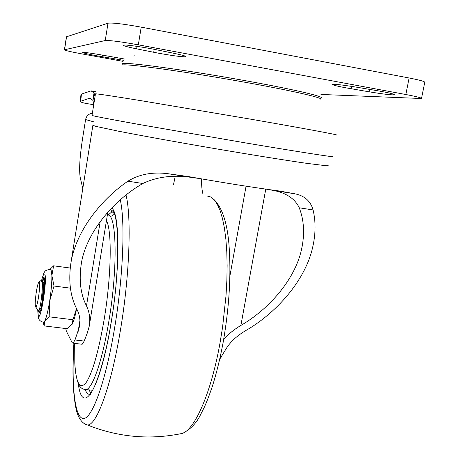 <?xml version="1.0" encoding="UTF-8"?>
<svg xmlns="http://www.w3.org/2000/svg" width="460" height="460" viewBox="0 0 460 460"><rect width="100%" height="100%" fill="white"/><g stroke="black" fill="none" stroke-linecap="round" stroke-linejoin="round"><path stroke-width="0.69" d="M198.956 178.428L193.93 177.819C174.777 174.535 157.745 176.433 142.83 183.5L127.914 181.183C139.213 174.231 152.565 171.741 167.98 173.708L189.037 176.674C223.313 182.758 253.69 187.571 280.174 191.113L294.946 193.815C304.635 195.805 310.672 201.181 313.065 209.938C315.842 221.519 315.721 233.956 312.685 247.256C305.037 281.37 275.287 313.806 245.249 330.872C236.405 336.191 229.891 342.372 225.71 349.428L219.73 359.22M92.374 113.235C88.688 113.764 86.428 115.868 85.594 119.554L82.409 139.621C79.695 157.607 78.982 170.349 80.276 177.836L82.788 188.531M65.751 328.538L66.338 331.085L72.105 342.608L73.048 343.195L74.997 339.974L84.197 341.073L82.173 344.275L81.604 344.206M127.914 181.183C98.394 201.394 75.659 233.507 71.001 262.39C68.224 280.945 70.265 296.734 77.136 309.758C79.758 315.094 80.546 320.706 79.505 326.589L74.997 339.974M142.83 183.5C111.607 201.463 85.962 234.192 81.345 263.442C78.815 280.036 80.529 294.176 86.486 305.86C89.579 312.409 90.482 319.257 89.194 326.399L87.337 332.931L84.197 341.073M265.759 189.123L240.885 325.427C267.777 309.931 294.578 280.686 301.484 249.665C304.865 234.284 304.117 220.328 299.247 207.793C294.624 198.013 284.93 192.044 270.158 189.888L294.946 193.815M240.885 325.427C234.186 329.435 228.459 334.041 223.704 339.244M201.606 178.888C201.474 185.248 201.928 190.331 202.969 194.131M90.666 392.955L89.016 389.896M111.619 216.108L114.097 213.463M38.559 297.051C39.922 287.017 40.003 282.06 38.801 282.175C37.996 283.423 37.162 286.712 36.3 292.042C35.092 300.644 34.902 305.653 35.73 307.067C36.553 306.814 37.496 303.473 38.559 297.051M38.387 310.523L38.623 310.834L38.939 310.517C39.761 308.861 40.601 304.664 41.457 297.925C42.458 288.868 42.458 283.124 41.457 280.698L40.595 280.795L39.048 281.986M42.222 282.469L43.464 279.726L44.35 278.835M41.831 281.623L42.027 282.101C44.154 284.47 41.929 306.636 40.79 308.056L40.681 308.2M42.883 291.352L44.603 285.51M41.952 281.917L42.021 281.894C43.895 280.807 43.924 292.491 42.768 301.099M40.721 308.171L41.233 308.234L41.124 307.004M42.682 295.308L44.442 287.96M39.439 312.294L39.077 310.333M42.901 280.468L44.166 277.725M38.508 310.77L38.818 312.214L39.382 312.587C41.866 312.231 46.27 280.427 44.206 277.794L43.688 277.541L41.883 281.75M41.469 280.715C44.798 269.623 44.361 270.779 50.255 269.267L51.054 269.612L51.882 275.551C51.94 282.469 51.192 291.019 49.64 301.202C48.007 311.207 46.356 317.872 44.695 321.189L43.78 322.305L43.217 322.23M50.082 269.255L53.607 265.817L51.882 275.551L54.033 286.028L49.64 301.202L49.168 316.813L44.695 321.189L44.143 325.916L67.286 328.722L72.266 324.012L72.91 319.74L76.55 308.551M76.613 308.683C75.216 315.985 73.778 321.08 72.295 323.961L72.042 324.409M54.033 286.028L70.432 288.161M49.168 316.813L72.91 319.74M53.607 265.817L70.179 268.042M41.089 308.746L40.75 309.12L40.267 308.752M42.711 284.636L44.171 281.227L44.695 281.71M123.665 60.329L97.848 55.976C88.36 54.217 83.294 53.05 82.65 52.474C83.611 52.175 88.97 52.843 98.733 54.464L124.763 59.058M153.72 52.273L158.832 53.262C174.265 55.993 183.31 57.12 185.961 56.643C185.932 56.074 181.78 54.93 173.495 53.222L155.888 49.657C141.743 46.753 123.096 44.24 123.291 45.224C123.51 45.868 127.955 47.069 136.614 48.84L153.72 52.273L154.209 49.323M346.115 87.86C337.094 86.164 332.551 85.025 332.482 84.439C334.748 84.013 343.091 84.979 357.5 87.331L376.263 90.516C388.257 92.621 394.381 94.035 394.634 94.766C392.006 95.151 383.513 94.168 369.161 91.816L346.115 87.86M320.873 99.331C323.685 98.06 294.521 91.235 249.642 83.099C186.95 71.622 120.29 62.594 122.032 65.343L122.245 64.043M332.384 156.504C335.438 157.561 300.432 152.156 245.818 142.968L138.224 124.326C108.33 118.933 92.931 115.966 92.023 115.42L92.029 115.379M66.418 36.823L108.008 23.19C112.447 22.626 123.516 23.943 141.214 27.146L409.112 77.987C419.761 80.057 424.971 81.506 424.741 82.323L421.538 98.359M141.214 27.146L138.322 44.833L405.846 94.524L409.112 77.987M138.322 44.833C120.652 41.67 109.629 40.239 105.242 40.532L108.008 23.19M66.568 36.702L64.549 49.755L105.242 40.532M64.549 49.755L64.411 49.829C65.251 50.537 71.438 51.957 82.978 54.09L123.056 61.364M405.846 94.524C416.484 96.542 421.705 97.871 421.504 98.509L320.959 94.449M175.22 176.525L173.466 184.765M95.036 96.514L94.024 92.954L92.845 100.372L89.993 98.089L80.304 101.361C80.649 102.108 82.587 102.804 86.123 103.442L93.725 104.742M80.96 94.49L81.426 94.099L80.759 101.027M95.858 91.707L91.068 90.873L81.426 94.099M94.024 92.954L91.068 90.873M93.777 104.426L93.001 100.613L94.185 93.167M78.125 331.585L79.931 320.419M94.122 121.975L85.594 119.554M220.173 357.247L221.082 357.357M313.065 209.938L299.247 207.793M328.181 165.583L326.399 165.778L306.36 163.294C285.073 160.224 250.562 154.681 213.405 148.35C176.209 141.973 140.817 135.562 118.174 131.129L95.864 126.373L92.885 125.292M229.879 276.115L246.065 186.185M86.486 305.86L100.182 221.57M90.407 394.329C88.349 394.732 86.606 393.202 85.192 389.747M78.269 383.49C82.242 417.18 100.153 390.362 111.009 323.512C120.29 269.008 119.887 212.917 111.648 208.041M108.008 215.177L111.665 212.008L113.24 211.813M83.87 389.298L86.261 389.597C92.759 388.154 102.551 359.852 108.83 321.425C118.191 266.489 116.57 212.152 107.358 215.13M106.45 220.696C112.131 230.282 111.395 276.535 104.046 320.108C98.354 352.647 92.264 373.647 85.773 383.111C79.672 389.678 76.021 383.002 74.807 363.072L74.681 343.39M178.503 434.177L182.718 433.32C195.333 428.582 211.301 392.098 220.047 342.803L222.577 327.192L226.015 295.625L226.872 280.278L227.125 265.615L226.791 251.89L225.883 239.344L224.428 228.171L222.479 218.529L220.081 210.53L217.281 204.257L214.147 199.738L210.737 196.989L207.115 195.977M84.094 423.556L87.417 424.977C96.502 425.776 111.09 386.774 120.353 330.619C129.605 276.264 131.635 217.246 126.034 195.057M120.255 199.858C125.333 221.185 123.222 277.081 114.511 328.526C105.518 382.588 91.776 419.618 83.208 418.514C74.572 417.686 71.398 384.83 73.974 343.304M41.521 280.784C42.889 275.31 43.97 273.136 44.758 274.263C47.616 278.185 40.583 322.954 38.272 315.709L37.754 309.701M321.143 97.894C323.966 96.565 294.808 89.671 249.924 81.523C187.22 70.018 120.531 61.065 122.268 63.894M336.461 135.039C339.721 135.085 304.825 128.564 250.096 119.065L142.105 100.849C112.039 95.979 96.491 93.644 95.462 93.846L95.456 93.886M351.158 88.751L351.612 86.371M369.161 91.816L369.633 89.389M136.614 48.84L137.023 46.368M116.874 59.242L117.139 57.609M102.108 56.724L102.367 55.079M71.001 262.39L92.874 125.361M301.484 249.665L302.824 242.558M82.173 344.275L73.048 343.195M167.98 173.708L193.93 177.819M79.505 326.589L79.689 325.45M89.435 324.909L107.847 212.129M90.246 393.593C95.065 389.12 105.277 359.829 110.958 323.351C120.94 267.524 118.841 207.615 111.28 210.812L111.665 212.008L113.522 212.284M92.448 390.27L86.261 389.597C83.369 389.465 81.259 388.407 79.936 386.423C79.287 386.699 75.29 377.959 74.807 363.072L74.756 343.396M213.503 199.071C222.761 207.788 228.056 225.101 229.396 251.01C230.954 278.863 228.884 309.264 223.18 342.211C220.156 358.374 216.545 373.112 212.336 386.429C209.3 395.243 206.632 402.166 204.332 407.198L200.64 414.523C196.61 422.953 190.636 429.214 182.718 433.32C150.305 440.145 118.536 437.362 87.417 424.977C87.544 425.138 79.459 423.861 76.216 409.509C72.898 394.249 72.122 372.174 73.893 343.292M41.9 281.784L43.464 279.726M40.79 308.056L38.939 310.517M35.73 307.067L38.623 310.834M43.688 277.541L44.062 277.587M37.685 309.615L38.324 317.607C38.807 320.068 40.624 321.638 43.78 322.305M43.079 322.207L44.028 325.335M44.171 281.227L44.465 281.267M95.462 93.846L92.023 115.42M66.424 36.8L64.411 49.829M133.94 56.729L134.136 55.556M80.966 94.449L80.304 101.361"/></g></svg>

